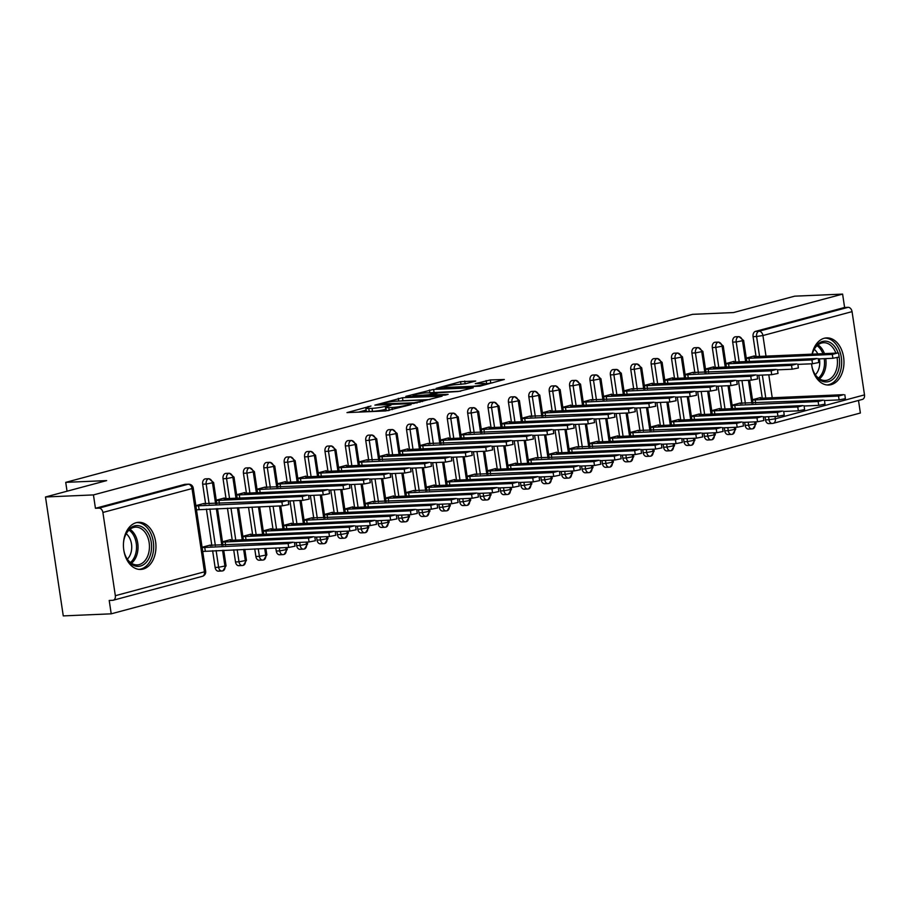 <?xml version="1.0" encoding="UTF-8"?>
<svg xmlns="http://www.w3.org/2000/svg" width="910" height="910" viewBox="0 0 910 910"><rect width="100%" height="100%" fill="white"/><g stroke="black" fill="none" stroke-linecap="round" stroke-linejoin="round"><path stroke-width="1.36" d="M370.984 406.031L346.972 412.617L385.647 410.945L411.058 404.62L405.303 405.485A9.498 1.046 -8.5 0 1 392.017 407.498L388.798 407.635A9.498 1.046 -8.5 0 1 385.806 407.327A9.498 1.046 -8.5 0 1 388.32 406.213L390.97 405.166L385.317 406.349A9.498 1.046 -8.5 0 1 372.031 408.363L368.812 408.499A9.498 1.046 -8.5 0 1 365.82 408.192A9.498 1.046 -8.5 0 1 368.334 407.077L370.984 406.031M812.073 354.149A23.592 16.255 -92.5 0 1 824.232 338.27A23.592 16.255 -92.5 0 1 826.689 337.894A23.592 16.255 -92.5 0 1 843.82 358.972A23.592 16.255 -92.5 0 1 831.171 384.646A23.592 16.255 -92.5 0 1 828.714 385.032A23.592 16.255 -92.5 0 1 811.572 363.784A20.418 14.071 -92.5 0 0 812.414 368.425A20.418 14.071 -92.5 0 0 828.51 381.62A20.418 14.071 -92.5 0 0 839.145 357.107M143.154 569.068A23.592 16.255 -92.5 0 1 140.709 569.444A23.592 16.255 -92.5 0 1 123.578 548.366A23.592 16.255 -92.5 0 1 136.227 522.693A23.592 16.255 -92.5 0 1 138.673 522.317A23.592 16.255 -92.5 0 1 155.815 543.395A23.592 16.255 -92.5 0 1 143.154 569.068M475.725 381.028L460.574 381.677L436.174 388.354L479.945 386.159L504.333 379.481L490.297 379.948L475.259 383.633L482.687 383.451A7.94 0.876 -8.5 0 1 485.189 383.713A7.94 0.876 -8.5 0 1 480.525 385.214A7.94 0.876 -8.5 0 1 471.983 386.318L446.526 387.421A7.94 0.876 -8.5 0 1 444.023 387.159A7.94 0.876 -8.5 0 1 448.675 385.647A7.94 0.876 -8.5 0 1 457.229 384.543L465.624 383.736L475.725 381.028M115.331 595.697L204.466 571.81L192.033 488.568L102.898 512.455L115.331 595.697A4.539 3.253 -105 0 1 113.227 600.225A4.539 3.253 -105 0 1 112.715 600.304L109.211 600.452L111.213 613.829L63.268 615.899L45.5 496.985L93.446 494.915L95.436 508.292L98.94 508.144L188.074 484.245L184.571 484.404L95.436 508.292M45.5 496.985L106.652 480.594L65.725 482.357L692.578 314.337L733.505 312.562L794.669 296.171L842.603 294.101L93.446 494.915M402.493 397.727L374.886 405.132L413.561 403.46L442.112 396.157L402.493 397.727L402.937 400.707L400.423 400.991M405.849 396.35L433.615 389.389L473.223 387.819L458.185 391.505L438.347 392.813L430.851 394.951L448.118 394.349L445.32 395.099L405.917 396.794M65.725 482.357L67.044 491.207M102.898 512.455A4.539 3.253 -105 0 0 98.94 508.144M842.603 294.101L844.605 307.478L848.109 307.33A4.539 3.253 75 0 1 852.056 311.641L864.5 394.883A4.539 3.253 75 0 1 862.396 399.41L773.25 423.298A4.539 3.253 75 0 1 772.749 423.377A4.539 3.128 87.5 0 1 772.271 423.446L768.779 423.605A4.539 3.128 -92.5 0 1 765.515 419.885L769.018 419.738L768.575 416.7M858.505 400.445L860.382 413.015L111.213 613.829M202.088 547.263L210.233 545.079L210.346 545.784M204.124 504.163L204.011 503.457L195.866 505.641M844.605 307.478L755.471 331.376L758.974 331.217L848.109 307.33M759.554 356.413L756.585 336.495L753.082 336.654L756.051 356.561M758.849 375.227L762.273 398.182M765.071 416.848L765.515 419.885M753.082 336.654A4.539 3.128 -92.5 0 1 755.471 331.376M184.571 484.404A4.539 3.128 -92.5 0 1 185.048 484.325L188.552 484.177A4.539 3.128 -92.5 0 0 188.074 484.245A4.539 3.253 -105 0 1 192.033 488.568L193.227 488.033A4.539 4.539 0 0 0 188.552 484.177M739.17 361.873L736.201 341.967L732.698 342.114A4.539 3.128 -92.5 0 1 735.087 336.837A4.539 3.128 -92.5 0 1 735.451 336.791A4.539 3.128 -92.5 0 1 735.826 336.802M748.862 428.997A4.539 3.128 -92.5 0 1 748.384 429.065A4.539 3.128 -92.5 0 1 745.131 425.357L748.634 425.209L748.179 422.16M732.698 342.114L735.667 362.032M738.465 380.698L741.889 403.653M744.676 422.32L745.131 425.357M760.749 398.25L760.646 397.545L752.49 399.729M754.527 356.629L754.424 355.924L746.268 358.108M718.786 367.344L715.817 347.427L712.314 347.575A4.539 3.128 -92.5 0 1 714.703 342.296A4.539 3.128 -92.5 0 1 715.067 342.251A4.539 3.128 -92.5 0 1 715.442 342.274M728.478 434.457A4.539 3.128 -92.5 0 1 728 434.536A4.539 3.128 -92.5 0 1 724.747 430.817L728.25 430.669L727.795 427.632M712.314 347.575L715.283 367.492M718.081 386.159L721.505 409.113M724.292 427.78L724.747 430.817M740.365 403.71L740.262 403.005L732.106 405.189M734.142 362.1L734.04 361.384L725.884 363.579M698.402 372.804L695.422 352.898L691.918 353.046A4.539 3.128 -92.5 0 1 694.319 347.768A4.539 3.128 -92.5 0 1 694.683 347.722A4.539 3.128 -92.5 0 1 695.058 347.734M708.094 439.928A4.539 3.128 -92.5 0 1 707.616 439.996A4.539 3.128 -92.5 0 1 704.363 436.288L707.866 436.129L707.411 433.092M691.918 353.046L694.899 372.952M697.686 391.63L701.121 414.573M703.908 433.251L704.363 436.288M719.981 409.182L719.878 408.476L711.722 410.66M713.759 367.56L713.656 366.855L705.5 369.039M678.018 378.276L675.038 358.358L671.534 358.506A4.539 3.128 -92.5 0 1 673.935 353.228A4.539 3.128 -92.5 0 1 674.299 353.182A4.539 3.128 -92.5 0 1 674.674 353.194M687.698 445.388A4.539 3.128 -92.5 0 1 687.232 445.456A4.539 3.128 -92.5 0 1 683.979 441.748L687.482 441.6L687.027 438.563M671.534 358.506L674.515 378.423M677.302 397.09L680.737 420.045M683.524 438.711L683.979 441.748M699.597 414.641L699.483 413.936L691.338 416.12M693.374 373.02L693.272 372.315L685.116 374.499M657.634 383.736L654.654 363.818L651.151 363.977A4.539 3.128 -92.5 0 1 653.539 358.699A4.539 3.128 -92.5 0 1 653.915 358.642A4.539 3.128 -92.5 0 1 654.279 358.665M667.314 450.848A4.539 3.128 -92.5 0 1 666.848 450.928A4.539 3.128 -92.5 0 1 663.595 447.208L667.098 447.06L666.643 444.023M651.151 363.977L654.131 383.884M656.918 402.55L660.353 425.505M663.14 444.171L663.595 447.208M679.213 420.113L679.099 419.396L670.954 421.592M672.99 378.492L672.877 377.786L664.732 379.971M637.25 389.196L634.27 369.289L630.766 369.437A4.539 3.128 -92.5 0 1 633.155 364.159A4.539 3.128 -92.5 0 1 633.531 364.114A4.539 3.128 -92.5 0 1 633.895 364.125M646.93 456.32A4.539 3.128 -92.5 0 1 646.464 456.388A4.539 3.128 -92.5 0 1 643.211 452.679L646.714 452.52L646.259 449.483M630.766 369.437L633.747 389.355M636.534 408.021L639.969 430.965M642.756 449.642L643.211 452.679M658.817 425.573L658.715 424.868L650.57 427.052M652.606 383.952L652.493 383.247L644.348 385.43M616.855 394.667L613.886 374.749L610.383 374.897A4.539 3.128 -92.5 0 1 612.771 369.619A4.539 3.128 -92.5 0 1 613.147 369.574A4.539 3.128 -92.5 0 1 613.511 369.585M626.546 461.779A4.539 3.128 -92.5 0 1 626.08 461.848A4.539 3.128 -92.5 0 1 622.827 458.139L626.33 457.992L625.875 454.954M610.383 374.897L613.363 394.815M616.15 413.481L619.573 436.436M622.372 455.102L622.827 458.139M638.433 431.033L638.331 430.328L630.175 432.512M632.211 389.412L632.109 388.707L623.964 390.89M596.471 400.127L593.502 380.209L589.998 380.369A4.539 3.128 -92.5 0 1 592.387 375.091A4.539 3.128 -92.5 0 1 592.751 375.034A4.539 3.128 -92.5 0 1 593.127 375.057M606.162 467.239A4.539 3.128 -92.5 0 1 605.685 467.319A4.539 3.128 -92.5 0 1 602.431 463.599L605.935 463.452L605.48 460.414M589.998 380.369L592.967 400.275M595.766 418.953L599.189 441.896M601.988 460.562L602.431 463.599M618.049 436.504L617.947 435.799L609.791 437.983M611.827 394.883L611.725 394.178L603.58 396.362M576.087 405.587L573.118 385.681L569.615 385.829A4.539 3.128 -92.5 0 1 572.003 380.551A4.539 3.128 -92.5 0 1 572.367 380.505A4.539 3.128 -92.5 0 1 572.743 380.516M585.778 472.711A4.539 3.128 -92.5 0 1 585.301 472.779A4.539 3.128 -92.5 0 1 582.047 469.071L585.551 468.923L585.096 465.875M569.615 385.829L572.583 405.746M575.382 424.413L578.805 447.367M581.592 466.034L582.047 469.071M597.665 441.964L597.563 441.259L589.407 443.443M591.443 400.343L591.341 399.638L583.185 401.822M555.703 411.058L552.723 391.141L549.231 391.289A4.539 3.128 -92.5 0 1 551.619 386.011A4.539 3.128 -92.5 0 1 551.983 385.965A4.539 3.128 -92.5 0 1 552.359 385.988M565.394 478.171A4.539 3.128 -92.5 0 1 564.917 478.25A4.539 3.128 -92.5 0 1 561.663 474.531L565.167 474.383L564.712 471.346M549.231 391.289L552.199 411.206M554.986 429.873L558.422 452.827M561.208 471.494L561.663 474.531M577.281 447.424L577.179 446.719L569.023 448.903M571.059 405.814L570.957 405.098L562.801 407.293M535.319 416.518L532.339 396.612L528.835 396.76A4.539 3.128 -92.5 0 1 531.235 391.482A4.539 3.128 -92.5 0 1 531.599 391.436A4.539 3.128 -92.5 0 1 531.975 391.448M544.999 483.642A4.539 3.128 -92.5 0 1 544.533 483.71A4.539 3.128 -92.5 0 1 541.279 480.002L544.783 479.843L544.328 476.806M528.835 396.76L531.815 416.678M534.602 435.344L538.038 458.287M540.824 476.965L541.279 480.002M556.897 452.896L556.784 452.19L548.639 454.374M550.675 411.274L550.573 410.569L542.417 412.753M514.935 421.99L511.955 402.072L508.451 402.22A4.539 3.128 -92.5 0 1 510.851 396.942A4.539 3.128 -92.5 0 1 511.215 396.897A4.539 3.128 -92.5 0 1 511.591 396.908M524.615 489.102A4.539 3.128 -92.5 0 1 524.149 489.171A4.539 3.128 -92.5 0 1 520.895 485.462L524.399 485.314L523.944 482.277M508.451 402.22L511.431 422.138M514.218 440.804L517.654 463.759M520.44 482.425L520.895 485.462M536.513 458.356L536.399 457.65L528.255 459.834M530.291 416.735L530.189 416.029L522.033 418.213M494.551 427.45L491.571 407.532L488.067 407.691A4.539 3.128 -92.5 0 1 490.456 402.413A4.539 3.128 -92.5 0 1 490.831 402.357A4.539 3.128 -92.5 0 1 491.195 402.379M504.231 494.562A4.539 3.128 -92.5 0 1 503.765 494.642A4.539 3.128 -92.5 0 1 500.511 490.922L504.015 490.774L503.56 487.737M488.067 407.691L491.047 427.598M493.834 446.264L497.269 469.219M500.056 487.885L500.511 490.922M516.118 463.827L516.015 463.122L507.871 465.306M509.907 422.206L509.793 421.501L501.649 423.685M474.167 432.91L471.187 413.003L467.683 413.151A4.539 3.128 -92.5 0 1 470.072 407.873A4.539 3.128 -92.5 0 1 470.447 407.828A4.539 3.128 -92.5 0 1 470.811 407.839M483.847 500.034A4.539 3.128 -92.5 0 1 483.381 500.102A4.539 3.128 -92.5 0 1 480.127 496.394L483.631 496.234L483.176 493.197M467.683 413.151L470.663 433.069M473.45 451.735L476.874 474.69M479.672 493.357L480.127 496.394M495.734 469.287L495.632 468.582L487.487 470.766M489.523 427.666L489.409 426.961L481.265 429.145M453.772 438.381L450.803 418.463L447.299 418.611A4.539 3.128 -92.5 0 1 449.688 413.333A4.539 3.128 -92.5 0 1 450.063 413.288A4.539 3.128 -92.5 0 1 450.427 413.311M463.463 505.494A4.539 3.128 -92.5 0 1 462.997 505.562A4.539 3.128 -92.5 0 1 459.743 501.854L463.236 501.706L462.792 498.669M447.299 418.611L450.279 438.529M453.066 457.195L456.49 480.15M459.288 498.816L459.743 501.854M475.35 474.747L475.248 474.042L467.092 476.226M469.128 433.126L469.025 432.421L460.881 434.605M433.387 443.841L430.419 423.923L426.915 424.083A4.539 3.128 -92.5 0 1 429.304 418.805A4.539 3.128 -92.5 0 1 429.668 418.748A4.539 3.128 -92.5 0 1 430.043 418.771M443.079 510.954A4.539 3.128 -92.5 0 1 442.601 511.033A4.539 3.128 -92.5 0 1 439.348 507.325L442.851 507.166L442.397 504.129M426.915 424.083L429.884 443.989M432.682 462.667L436.106 485.61M438.904 504.276L439.348 507.325M454.966 480.218L454.863 479.513L446.708 481.697M448.744 438.597L448.641 437.892L440.486 440.076M413.003 449.312L410.035 429.395L406.531 429.543A4.539 3.128 -92.5 0 1 408.92 424.265A4.539 3.128 -92.5 0 1 409.284 424.219A4.539 3.128 -92.5 0 1 409.659 424.231M422.695 516.425A4.539 3.128 -92.5 0 1 422.217 516.493A4.539 3.128 -92.5 0 1 418.964 512.785L422.467 512.637L422.012 509.6M406.531 429.543L409.5 449.46M412.298 468.127L415.722 491.082M418.509 509.748L418.964 512.785M434.582 485.678L434.479 484.973L426.324 487.157M428.36 444.057L428.257 443.352L420.101 445.536M392.62 454.772L389.639 434.855L386.147 435.014A4.539 3.128 -92.5 0 1 388.536 429.725A4.539 3.128 -92.5 0 1 388.9 429.679A4.539 3.128 -92.5 0 1 389.275 429.702M402.311 521.885A4.539 3.128 -92.5 0 1 401.833 521.965A4.539 3.128 -92.5 0 1 398.58 518.245L402.084 518.097L401.628 515.06M386.147 435.014L389.116 454.92M391.903 473.587L395.338 496.541M398.125 515.208L398.58 518.245M414.198 491.138L414.096 490.433L405.94 492.617M407.976 449.529L407.873 448.823L399.717 451.007M372.236 460.233L369.255 440.326L365.752 440.474A4.539 3.128 -92.5 0 1 368.152 435.196A4.539 3.128 -92.5 0 1 368.516 435.151A4.539 3.128 -92.5 0 1 368.891 435.162M381.916 527.356A4.539 3.128 -92.5 0 1 381.449 527.425A4.539 3.128 -92.5 0 1 378.196 523.716L381.7 523.557L381.245 520.52M365.752 440.474L368.732 460.392M371.519 479.058L374.954 502.001M377.741 520.679L378.196 523.716M393.814 496.61L393.7 495.904L385.556 498.088M387.592 454.989L387.489 454.283L379.334 456.467M351.851 465.704L348.871 445.786L345.368 445.934A4.539 3.128 -92.5 0 1 347.757 440.656A4.539 3.128 -92.5 0 1 348.132 440.611A4.539 3.128 -92.5 0 1 348.507 440.622M361.532 532.816A4.539 3.128 -92.5 0 1 361.065 532.885A4.539 3.128 -92.5 0 1 357.812 529.176L361.315 529.029L360.861 525.991M345.368 445.934L348.348 465.852M351.135 484.518L354.57 507.473M357.357 526.139L357.812 529.176M373.43 502.07L373.316 501.364L365.172 503.548M367.208 460.449L367.094 459.743L358.95 461.927M331.467 471.164L328.487 451.246L324.984 451.405A4.539 3.128 -92.5 0 1 327.373 446.127A4.539 3.128 -92.5 0 1 327.748 446.071A4.539 3.128 -92.5 0 1 328.112 446.093M341.148 538.276A4.539 3.128 -92.5 0 1 340.681 538.356A4.539 3.128 -92.5 0 1 337.428 534.636L340.932 534.488L340.476 531.451M324.984 451.405L327.964 471.312M330.751 489.978L334.186 512.933M336.973 531.599L337.428 534.636M353.034 507.541L352.932 506.836L344.788 509.02M346.824 465.92L346.71 465.215L338.565 467.399M311.084 476.624L308.103 456.718L304.6 456.865A4.539 3.128 -92.5 0 1 306.988 451.587A4.539 3.128 -92.5 0 1 307.364 451.542A4.539 3.128 -92.5 0 1 307.728 451.553M320.764 543.748A4.539 3.128 -92.5 0 1 320.297 543.816A4.539 3.128 -92.5 0 1 317.044 540.108L320.548 539.96L320.092 536.911M304.6 456.865L307.58 476.783M310.367 495.45L313.791 518.404M316.589 537.071L317.044 540.108M332.65 513.001L332.548 512.296L324.392 514.48M326.428 471.38L326.326 470.675L318.182 472.859M290.688 482.095L287.719 462.178L284.216 462.325A4.539 3.128 -92.5 0 1 286.604 457.048A4.539 3.128 -92.5 0 1 286.969 457.002A4.539 3.128 -92.5 0 1 287.344 457.025M300.38 549.208A4.539 3.128 -92.5 0 1 299.913 549.287A4.539 3.128 -92.5 0 1 296.66 545.568L300.152 545.42L299.709 542.383M284.216 462.325L287.185 482.243M289.983 500.909L293.407 523.864M296.205 542.531L296.66 545.568M312.266 518.461L312.164 517.756L304.008 519.94M306.044 476.851L305.942 476.135L297.798 478.33M270.304 487.555L267.335 467.649L263.832 467.797A4.539 3.128 -92.5 0 1 266.22 462.519A4.539 3.128 -92.5 0 1 266.584 462.473A4.539 3.128 -92.5 0 1 266.96 462.485M279.996 554.679A4.539 3.128 -92.5 0 1 279.518 554.747A4.539 3.128 -92.5 0 1 276.265 551.039L279.768 550.88L279.313 547.843M263.832 467.797L266.801 487.703M269.599 506.381L273.023 529.324M275.81 547.991L276.265 551.039M291.882 523.933L291.78 523.227L283.624 525.411M285.66 482.311L285.558 481.606L277.402 483.79M249.92 493.027L246.951 473.109L243.448 473.257A4.539 3.128 -92.5 0 1 245.837 467.979A4.539 3.128 -92.5 0 1 246.2 467.933A4.539 3.128 -92.5 0 1 246.576 467.945M259.612 560.139A4.539 3.128 -92.5 0 1 259.134 560.207A4.539 3.128 -92.5 0 1 255.881 556.499L259.384 556.351L258.247 548.753M243.448 473.257L246.417 493.174M248.532 507.291L252.639 534.796M254.743 548.901L255.881 556.499M271.498 529.392L271.396 528.687L263.24 530.871M265.276 487.771L265.174 487.066L257.018 489.25M229.536 498.487L226.556 478.569L223.052 478.728A4.539 3.128 -92.5 0 1 225.452 473.439A4.539 3.128 -92.5 0 1 225.816 473.393A4.539 3.128 -92.5 0 1 226.192 473.416M239.228 565.599A4.539 3.128 -92.5 0 1 238.75 565.679A4.539 3.128 -92.5 0 1 235.497 561.959L239 561.811L237.18 549.663M223.052 478.728L226.033 498.635M227.466 508.201L232.255 540.256M233.688 549.811L235.497 561.959M251.114 534.864L251.012 534.147L242.856 536.343M244.892 493.243L244.79 492.537L236.634 494.721M209.152 503.947L206.172 484.04L202.668 484.188A4.539 3.128 -92.5 0 1 205.069 478.91A4.539 3.128 -92.5 0 1 205.432 478.865A4.539 3.128 -92.5 0 1 205.808 478.876M218.832 571.071A4.539 3.128 -92.5 0 1 218.366 571.139A4.539 3.128 -92.5 0 1 215.113 567.43L218.616 567.271L216.114 550.573M202.668 484.188L205.649 504.106M206.399 509.099L211.871 545.716M212.621 550.721L215.113 567.43M230.731 540.324L230.617 539.619L222.472 541.803M224.508 498.703L224.406 497.998L216.25 500.182M222.563 550.3L224.952 566.316A4.539 3.253 75 0 1 222.95 570.809A4.539 3.253 75 0 1 222.848 570.843A4.539 3.253 75 0 1 222.336 570.911A4.539 3.128 87.5 0 1 221.869 570.991L218.366 571.139M205.069 478.91L208.561 478.762A4.539 3.253 75 0 1 212.519 483.073L215.59 503.674M216.341 508.679L221.812 545.295M243.63 549.39L245.347 560.856A4.539 3.253 75 0 1 243.334 565.337A4.539 3.253 75 0 1 243.232 565.372A4.539 3.253 75 0 1 242.72 565.451A4.539 3.128 87.5 0 1 242.253 565.519L238.75 565.679M225.452 473.439L228.956 473.291A4.539 3.253 75 0 1 232.903 477.613L235.974 498.202M237.408 507.769L242.196 539.823M264.696 548.48L265.731 555.384A4.539 3.253 75 0 1 263.729 559.877A4.539 3.253 75 0 1 263.616 559.912A4.539 3.253 75 0 1 263.115 559.991A4.539 3.128 87.5 0 1 262.637 560.059L259.134 560.207M245.837 467.979L249.34 467.831A4.539 3.253 75 0 1 253.287 472.142L256.37 492.742M258.474 506.859L262.58 534.363M285.763 547.57L286.115 549.924A4.539 3.253 75 0 1 284.113 554.417A4.539 3.253 75 0 1 284 554.44A4.539 3.253 75 0 1 283.499 554.52A4.539 3.128 87.5 0 1 283.021 554.6L279.518 554.747M266.22 462.519L269.724 462.36A4.539 3.253 75 0 1 273.671 466.682L276.754 487.282M279.541 505.949L282.976 528.903M306.147 542.098L306.499 544.453A4.539 3.253 75 0 1 304.497 548.946A4.539 3.253 75 0 1 304.384 548.98A4.539 3.253 75 0 1 303.883 549.06A4.539 3.128 87.5 0 1 303.405 549.128L299.913 549.287M286.604 457.048L290.108 456.9A4.539 3.253 75 0 1 294.055 461.222L297.138 481.811M299.925 500.477L303.36 523.432M326.531 536.638L326.883 538.993A4.539 3.253 75 0 1 324.881 543.486A4.539 3.253 75 0 1 324.779 543.52A4.539 3.253 75 0 1 324.267 543.588A4.539 3.128 87.5 0 1 323.801 543.668L320.297 543.816M306.988 451.587L310.492 451.44A4.539 3.253 75 0 1 314.439 455.751L317.522 476.351M320.309 495.017L323.744 517.972M346.915 531.178L347.267 533.533A4.539 3.253 75 0 1 345.265 538.015A4.539 3.253 75 0 1 345.163 538.049A4.539 3.253 75 0 1 344.651 538.128A4.539 3.128 87.5 0 1 344.185 538.197L340.681 538.356M327.373 446.127L330.876 445.968A4.539 3.253 75 0 1 334.834 450.291L337.906 470.891M340.693 489.557L344.128 512.501M367.299 525.707L367.651 528.062A4.539 3.253 75 0 1 365.649 532.555A4.539 3.253 75 0 1 365.547 532.589A4.539 3.253 75 0 1 365.035 532.668A4.539 3.128 87.5 0 1 364.569 532.737L361.065 532.885M347.757 440.656L351.26 440.508A4.539 3.253 75 0 1 355.218 444.819L358.29 465.42M361.088 484.086L364.512 507.041M387.683 520.247L388.035 522.602A4.539 3.253 75 0 1 386.033 527.095A4.539 3.253 75 0 1 385.931 527.117A4.539 3.253 75 0 1 385.419 527.197A4.539 3.128 87.5 0 1 384.953 527.277L381.449 527.425M368.152 435.196L371.655 435.048A4.539 3.253 75 0 1 375.602 439.359L378.674 459.959M381.472 478.626L384.896 501.581M408.078 514.776L408.431 517.13A4.539 3.253 75 0 1 406.429 521.623A4.539 3.253 75 0 1 406.315 521.658A4.539 3.253 75 0 1 405.803 521.737A4.539 3.128 87.5 0 1 405.337 521.805L401.833 521.965M388.536 429.725L392.039 429.577A4.539 3.253 75 0 1 395.986 433.899L399.069 454.488M401.856 473.166L405.28 496.109M428.462 509.316L428.815 511.67A4.539 3.253 75 0 1 426.813 516.163A4.539 3.253 75 0 1 426.699 516.197A4.539 3.253 75 0 1 426.198 516.277A4.539 3.128 87.5 0 1 425.721 516.345L422.217 516.493M408.92 424.265L412.423 424.117A4.539 3.253 75 0 1 416.37 428.428L419.453 449.028M422.24 467.695L425.664 490.649M448.846 503.856L449.199 506.21A4.539 3.253 75 0 1 447.197 510.703A4.539 3.253 75 0 1 447.083 510.726A4.539 3.253 75 0 1 446.582 510.806A4.539 3.128 87.5 0 1 446.105 510.885L442.601 511.033M429.304 418.805L432.807 418.646A4.539 3.253 75 0 1 436.754 422.968L439.837 443.568M442.624 462.235L446.059 485.189M469.23 498.384L469.583 500.739A4.539 3.253 75 0 1 467.581 505.232A4.539 3.253 75 0 1 467.478 505.266A4.539 3.253 75 0 1 466.966 505.346A4.539 3.128 87.5 0 1 466.489 505.414L462.997 505.562M449.688 413.333L453.191 413.185A4.539 3.253 75 0 1 457.138 417.508L460.221 438.097M463.008 456.763L466.443 479.718M489.614 492.924L489.967 495.279A4.539 3.253 75 0 1 487.965 499.772A4.539 3.253 75 0 1 487.862 499.806A4.539 3.253 75 0 1 487.35 499.874A4.539 3.128 87.5 0 1 486.884 499.954L483.381 500.102M470.072 407.873L473.575 407.725A4.539 3.253 75 0 1 477.522 412.037L480.605 432.637M483.392 451.303L486.827 474.258M509.998 487.464L510.351 489.819A4.539 3.253 75 0 1 508.349 494.301A4.539 3.253 75 0 1 508.246 494.335A4.539 3.253 75 0 1 507.734 494.414A4.539 3.128 87.5 0 1 507.268 494.483L503.765 494.642M490.456 402.413L493.959 402.254A4.539 3.253 75 0 1 497.918 406.577L500.989 427.177M503.776 445.843L507.211 468.786M530.382 481.993L530.735 484.347A4.539 3.253 75 0 1 528.733 488.841A4.539 3.253 75 0 1 528.63 488.875A4.539 3.253 75 0 1 528.118 488.954A4.539 3.128 87.5 0 1 527.652 489.023L524.149 489.171M510.851 396.942L514.343 396.794A4.539 3.253 75 0 1 518.302 401.105L521.373 421.705M524.171 440.372L527.595 463.326M550.777 476.533L551.119 478.887A4.539 3.253 75 0 1 549.117 483.381A4.539 3.253 75 0 1 549.014 483.403A4.539 3.253 75 0 1 548.502 483.483A4.539 3.128 87.5 0 1 548.036 483.563L544.533 483.71M531.235 391.482L534.739 391.334A4.539 3.253 75 0 1 538.686 395.645L541.757 416.245M544.555 434.912L547.979 457.866M571.161 471.061L571.514 473.416A4.539 3.253 75 0 1 569.512 477.909A4.539 3.253 75 0 1 569.398 477.943A4.539 3.253 75 0 1 568.898 478.023A4.539 3.128 87.5 0 1 568.42 478.091L564.917 478.25M551.619 386.011L555.123 385.863A4.539 3.253 75 0 1 559.07 390.185L562.152 410.774M564.939 429.452L568.363 452.395M591.545 465.601L591.898 467.956A4.539 3.253 75 0 1 589.896 472.449A4.539 3.253 75 0 1 589.782 472.483A4.539 3.253 75 0 1 589.282 472.563A4.539 3.128 87.5 0 1 588.804 472.631L585.301 472.779M572.003 380.551L575.507 380.403A4.539 3.253 75 0 1 579.454 384.714L582.536 405.314M585.323 423.98L588.759 446.935M611.929 460.141L612.282 462.496A4.539 3.253 75 0 1 610.28 466.989A4.539 3.253 75 0 1 610.166 467.012A4.539 3.253 75 0 1 609.666 467.092A4.539 3.128 87.5 0 1 609.188 467.171L605.685 467.319M592.387 375.091L595.891 374.931A4.539 3.253 75 0 1 599.838 379.254L602.92 399.854M605.707 418.52L609.143 441.475M632.313 454.67L632.666 457.025A4.539 3.253 75 0 1 630.664 461.518A4.539 3.253 75 0 1 630.562 461.552A4.539 3.253 75 0 1 630.05 461.632A4.539 3.128 87.5 0 1 629.583 461.7L626.08 461.848M612.771 369.619L616.275 369.471A4.539 3.253 75 0 1 620.222 373.794L623.304 394.383M626.091 413.049L629.527 436.004M652.697 449.21L653.05 451.565A4.539 3.253 75 0 1 651.048 456.058A4.539 3.253 75 0 1 650.946 456.092A4.539 3.253 75 0 1 650.434 456.16A4.539 3.128 87.5 0 1 649.967 456.24L646.464 456.388M633.155 364.159L636.659 364.011A4.539 3.253 75 0 1 640.606 368.322L643.688 388.923M646.475 407.589L649.911 430.544M673.082 443.75L673.434 446.105A4.539 3.253 75 0 1 671.432 450.587A4.539 3.253 75 0 1 671.33 450.621A4.539 3.253 75 0 1 670.818 450.7A4.539 3.128 87.5 0 1 670.351 450.768L666.848 450.928M653.539 358.699L657.043 358.54A4.539 3.253 75 0 1 661.001 362.863L664.072 383.451M666.871 402.129L670.295 425.072M693.465 438.279L693.818 440.633A4.539 3.253 75 0 1 691.816 445.126A4.539 3.253 75 0 1 691.714 445.161A4.539 3.253 75 0 1 691.202 445.24A4.539 3.128 87.5 0 1 690.736 445.308L687.232 445.456M673.935 353.228L677.427 353.08A4.539 3.253 75 0 1 681.385 357.391L684.457 377.991M687.255 396.658L690.679 419.612M713.861 432.819L714.213 435.173A4.539 3.253 75 0 1 712.2 439.666A4.539 3.253 75 0 1 712.098 439.689A4.539 3.253 75 0 1 711.586 439.769A4.539 3.128 87.5 0 1 711.119 439.849L707.616 439.996M694.319 347.768L697.822 347.609A4.539 3.253 75 0 1 701.769 351.931L704.84 372.531M707.639 391.198L711.063 414.152M734.245 427.347L734.597 429.702A4.539 3.253 75 0 1 732.595 434.195A4.539 3.253 75 0 1 732.482 434.229A4.539 3.253 75 0 1 731.981 434.309A4.539 3.128 87.5 0 1 731.504 434.377L728 434.536M714.703 342.296L718.206 342.149A4.539 3.253 75 0 1 722.153 346.471L725.236 367.06M728.023 385.738L731.447 408.681M754.629 421.887L754.981 424.242A4.539 3.253 75 0 1 752.98 428.735A4.539 3.253 75 0 1 752.866 428.769A4.539 3.253 75 0 1 752.365 428.837A4.539 3.128 87.5 0 1 751.887 428.917L748.384 429.065M735.087 336.837L738.59 336.689A4.539 3.253 75 0 1 742.537 341L745.62 361.6M748.407 380.266L751.842 403.221M365.82 408.192L366.264 411.161A9.498 1.046 -8.5 0 0 369.255 411.468L368.812 408.499M386.09 409.227L385.76 409.318A9.498 1.046 -8.5 0 1 372.474 411.331L369.255 411.468M385.806 407.327L386.25 410.296A9.498 1.046 -8.5 0 0 388.297 410.637M366.104 410.091L358.574 412.116M430.021 399.536L402.937 400.707M379.948 403.972L413.993 402.811L419.806 401.594A9.498 1.046 -8.5 0 0 422.32 400.491A9.498 1.046 -8.5 0 0 419.328 400.173L396.123 401.173A9.498 1.046 -8.5 0 0 382.848 403.187L379.948 403.972M460.699 391.209L431.533 392.654M426.221 392.881A7.94 0.876 -8.5 0 0 417.679 393.985A7.94 0.876 -8.5 0 0 413.015 395.486A7.94 0.876 -8.5 0 0 415.517 395.748L428.633 394.735L436.129 392.597L426.221 392.881M492.253 382.86L485.223 383.918M294.408 542.337L294.988 546.193L288.697 547.445L288.117 543.577L293.213 542.212L209.618 545.249M202.134 547.57L288.117 543.577M202.702 551.437L288.697 547.445M205.296 551.039L204.716 547.172M288.186 500.716L288.766 504.584L282.475 505.823L281.895 501.956L287.003 500.591L203.408 503.628M282.475 505.823L196.48 509.816M281.895 501.956L195.912 505.949M198.494 505.562L199.074 509.418M314.792 536.866L315.372 540.733L309.082 541.973L308.501 538.106L313.597 536.741L230.196 540.347L230.014 539.778M222.518 542.098L308.501 538.106M294.453 542.61L309.082 541.973M225.612 545.124L225.1 541.712M335.176 531.406L335.756 535.273L329.465 536.513L328.897 532.646L333.993 531.281L250.58 534.887L250.398 534.318M242.902 536.638L328.897 532.646M314.837 537.139L329.465 536.513M245.996 539.664L245.484 536.252M355.56 525.946L356.14 529.802L349.849 531.042L349.281 527.186L354.377 525.821L270.964 529.415L270.782 528.846M263.286 531.178L349.281 527.186M335.221 531.679L349.849 531.042M266.38 534.204L265.868 530.78M375.955 520.475L376.524 524.342L370.245 525.582L369.665 521.714L374.761 520.349L291.359 523.955L291.166 523.386M283.67 525.707L369.665 521.714M355.605 526.219L370.245 525.582M286.764 528.733L286.263 525.32M308.57 495.245L309.15 499.112L302.859 500.352L302.291 496.496L307.387 495.131L223.974 498.725L223.792 498.157M302.859 500.352L288.231 500.989M302.291 496.496L216.296 500.489M218.878 500.09L219.39 503.503M328.954 489.785L329.534 493.652L323.255 494.892L322.675 491.025L327.771 489.66L244.358 493.265L244.176 492.697M323.255 494.892L308.615 495.529M322.675 491.025L236.68 495.017M239.262 494.63L239.774 498.043M349.349 484.325L349.918 488.181L343.639 489.432L343.059 485.565L348.155 484.2L264.56 487.237M343.639 489.432L328.999 490.058M343.059 485.565L257.064 489.557M259.657 489.159L260.158 492.583M369.733 478.853L370.302 482.721L364.023 483.961L363.443 480.093L368.539 478.728L285.137 482.334L284.944 481.765M364.023 483.961L349.383 484.598M363.443 480.093L277.448 484.086M280.041 483.699L280.553 487.112M123.419 545.5A20.418 14.071 -92.5 0 1 123.862 540.267A20.418 14.071 -92.5 0 1 134.498 525.912A20.418 14.071 -92.5 0 1 151.265 542.292A20.418 14.071 -92.5 0 1 140.504 566.043A20.418 14.071 -92.5 0 1 124.408 552.848A20.418 14.071 -92.5 0 1 123.51 547.661M124.34 552.609A18.905 13.024 87.5 0 0 137.228 564.905A18.905 13.024 87.5 0 0 139.184 564.61A18.905 13.024 87.5 0 0 149.32 544.032A18.905 13.024 87.5 0 0 135.59 527.14A18.905 13.024 87.5 0 0 133.633 527.447A18.905 13.024 87.5 0 0 123.817 540.506M138.843 569.376A23.433 16.152 87.5 0 0 140.948 569.012A23.433 16.152 87.5 0 0 153.54 543.736A23.433 16.152 87.5 0 0 136.819 522.556M126.228 533.738A14.878 10.26 -92.5 0 1 127.332 559.149M812.232 354.138A20.418 14.071 -92.5 0 1 822.515 341.489A20.418 14.071 -92.5 0 1 838.11 353.046M835.869 353.114A18.905 13.024 87.5 0 0 823.607 342.717A18.905 13.024 87.5 0 0 821.639 343.024A18.905 13.024 87.5 0 0 812.277 354.138M812.357 368.186A18.905 13.024 87.5 0 0 825.233 380.482A18.905 13.024 87.5 0 0 827.19 380.187A18.905 13.024 87.5 0 0 837.086 357.732M826.849 384.953A23.433 16.152 87.5 0 0 828.953 384.6A23.433 16.152 87.5 0 0 841.545 359.313A23.433 16.152 87.5 0 0 824.824 338.133M814.245 349.315A14.878 10.26 -92.5 0 1 817.771 353.899M819.387 358.87A14.878 10.26 -92.5 0 1 815.337 374.727M396.339 515.014L396.908 518.882L390.629 520.122L390.049 516.254L395.145 514.889L311.55 517.926M304.054 520.247L390.049 516.254M375.989 520.747L390.629 520.122M307.159 523.273L306.647 519.849M390.117 473.393L390.697 477.261L384.407 478.501L383.827 474.633L388.923 473.268L305.521 476.874L305.328 476.305M384.407 478.501L369.767 479.126M383.827 474.633L297.843 478.626M300.425 478.239L300.937 481.652M416.723 509.543L417.303 513.411L411.013 514.65L410.433 510.794L415.529 509.418L332.127 513.024L331.934 512.455M324.438 514.787L410.433 510.794M396.373 515.288L411.013 514.65M327.543 517.801L327.031 514.389M437.107 504.083L437.687 507.951L431.397 509.19L430.817 505.323L435.913 503.958L352.511 507.564L352.318 506.995M344.833 509.316L430.817 505.323M416.757 509.816L431.397 509.19M347.927 512.341L347.415 508.929M457.491 498.623L458.071 502.479L451.781 503.73L451.201 499.863L456.297 498.498L372.713 501.535M365.217 503.856L451.201 499.863M437.141 504.356L451.781 503.73M368.311 506.881L367.799 503.457M410.501 467.933L411.081 471.789L404.791 473.029L404.211 469.173L409.307 467.808L325.905 471.403L325.712 470.834M404.791 473.029L390.151 473.666M404.211 469.173L318.227 473.166M320.809 472.768L321.321 476.192M430.885 462.462L431.465 466.329L425.175 467.569L424.595 463.702L429.691 462.337L346.289 465.943L346.107 465.374M425.175 467.569L410.546 468.206M424.595 463.702L338.611 467.695M341.193 467.308L341.705 470.72M451.269 457.002L451.849 460.87L445.559 462.109L444.99 458.242L450.086 456.877L366.491 459.914M445.559 462.109L430.93 462.735M444.99 458.242L358.995 462.235M361.577 461.836L362.089 465.26M477.875 493.152L478.455 497.019L472.165 498.259L471.585 494.392L476.692 493.027L393.279 496.632L393.097 496.064M385.601 498.384L471.585 494.392M457.537 498.896L472.165 498.259M388.695 501.41L388.183 497.998M471.653 451.531L472.233 455.398L465.943 456.638L465.374 452.782L470.47 451.405L387.057 455.011L386.875 454.443M465.943 456.638L451.314 457.275M465.374 452.782L379.379 456.774M381.961 456.376L382.473 459.789M498.259 487.692L498.839 491.559L492.549 492.799L491.98 488.932L497.076 487.567L413.481 490.604M405.985 492.924L491.98 488.932M477.921 493.425L492.549 492.799M409.079 495.95L408.567 492.537M492.037 446.071L492.617 449.938L486.338 451.178L485.758 447.31L490.854 445.945L407.452 449.551L407.259 448.983M486.338 451.178L471.698 451.804M485.758 447.31L399.763 451.303M402.345 450.916L402.857 454.329M518.643 482.22L519.223 486.088L512.944 487.328L512.364 483.472L517.46 482.107L434.047 485.701L433.865 485.132M426.369 487.464L512.364 483.472M498.305 487.965L512.944 487.328M429.463 490.49L428.951 487.066M512.432 440.611L513.001 444.467L506.722 445.718L506.142 441.85L511.238 440.486L427.643 443.523M506.722 445.718L492.082 446.344M506.142 441.85L420.147 445.843M422.74 445.445L423.241 448.869M539.038 476.76L539.607 480.628L533.328 481.868L532.748 478L537.844 476.635L454.443 480.241L454.249 479.672M446.753 481.993L532.748 478M518.689 482.505L533.328 481.868M449.847 485.019L449.347 481.606M532.816 435.139L533.396 439.007L527.106 440.247L526.526 436.379L531.622 435.014L448.221 438.62L448.027 438.051M527.106 440.247L512.466 440.884M526.526 436.379L440.531 440.372M443.125 439.985L443.636 443.397M559.423 471.3L559.991 475.156L553.712 476.408L553.132 472.54L558.228 471.175L474.633 474.212M467.137 476.533L553.132 472.54M539.073 477.033L553.712 476.408M470.242 479.559L469.731 476.135M553.2 429.679L553.78 433.547L547.49 434.787L546.91 430.919L552.006 429.554L468.411 432.591M547.49 434.787L532.851 435.412M546.91 430.919L460.926 434.912M463.509 434.525L464.02 437.938M579.807 465.829L580.387 469.697L574.096 470.936L573.516 467.08L578.612 465.704L495.211 469.31L495.017 468.741M487.533 471.073L573.516 467.08M559.457 471.573L574.096 470.936M490.626 474.087L490.115 470.675M573.584 424.208L574.164 428.075L567.874 429.315L567.294 425.459L572.39 424.094L488.988 427.689L488.795 427.12M567.874 429.315L553.235 429.952M567.294 425.459L481.31 429.452M483.892 429.054L484.404 432.477M600.19 460.369L600.771 464.236L594.48 465.476L593.9 461.609L598.996 460.244L515.595 463.85L515.401 463.281M507.916 465.601L593.9 461.609M579.841 466.102L594.48 465.476M511.01 468.627L510.499 465.215M593.968 418.748L594.548 422.615L588.258 423.855L587.678 419.988L592.774 418.623L509.373 422.229L509.19 421.66M588.258 423.855L573.63 424.492M587.678 419.988L501.694 423.98M504.276 423.594L504.788 427.006M620.574 454.909L621.155 458.765L614.864 460.016L614.284 456.149L619.38 454.784L535.797 457.821M528.3 460.141L614.284 456.149M600.236 460.642L614.864 460.016M531.394 463.167L530.883 459.743M614.352 413.288L614.933 417.144L608.642 418.395L608.073 414.528L613.169 413.163L529.574 416.2M608.642 418.395L594.014 419.021M608.073 414.528L522.078 418.52M524.66 418.122L525.172 421.546M640.958 449.438L641.539 453.305L635.248 454.545L634.679 450.677L639.776 449.312L556.363 452.918L556.181 452.35M548.684 454.67L634.679 450.677M620.62 455.182L635.248 454.545M551.779 457.696L551.267 454.283M634.736 407.816L635.316 411.684L629.026 412.924L628.457 409.068L633.553 407.691L550.14 411.297L549.958 410.728M629.026 412.924L614.398 413.561M628.457 409.068L542.462 413.06M545.044 412.662L545.556 416.075M661.342 443.978L661.923 447.845L655.632 449.085L655.063 445.217L660.159 443.852L576.565 446.89M569.068 449.21L655.063 445.217M641.004 449.711L655.632 449.085M572.163 452.236L571.651 448.823M655.132 402.357L655.701 406.224L649.421 407.464L648.841 403.596L653.937 402.231L570.536 405.837L570.342 405.268M649.421 407.464L634.782 408.089M648.841 403.596L562.846 407.589M565.44 407.202L565.94 410.615M681.726 438.506L682.307 442.374L676.028 443.614L675.447 439.757L680.543 438.392L597.142 441.987L596.949 441.418M589.452 443.75L675.447 439.757M661.388 444.251L676.028 443.614M592.546 446.764L592.035 443.352M675.516 396.897L676.084 400.753L669.806 402.004L669.225 398.136L674.321 396.771L590.726 399.808M669.806 402.004L655.166 402.629M669.225 398.136L583.23 402.129M585.824 401.731L586.336 405.155M702.122 433.046L702.691 436.914L696.412 438.154L695.832 434.286L700.928 432.921L617.526 436.527L617.333 435.958M609.837 438.279L695.832 434.286M681.772 438.791L696.412 438.154M612.931 441.304L612.43 437.892M695.9 391.425L696.48 395.293L690.189 396.533L689.609 392.665L694.705 391.3L611.304 394.906L611.111 394.337M690.189 396.533L675.55 397.17M689.609 392.665L603.614 396.658M606.208 396.271L606.72 399.683M722.506 427.586L723.075 431.442L716.796 432.694L716.215 428.826L721.312 427.461L637.717 430.498M630.22 432.819L716.215 428.826M702.156 433.319L716.796 432.694M633.326 435.845L632.814 432.421M716.284 385.965L716.864 389.833L710.573 391.072L709.993 387.205L715.089 385.84L631.494 388.877M710.573 391.072L695.934 391.698M709.993 387.205L624.01 391.198M626.592 390.811L627.104 394.223M742.89 422.115L743.47 425.982L737.18 427.222L736.599 423.355L741.695 421.99L658.294 425.596L658.101 425.027M650.616 427.347L736.599 423.355M722.54 427.859L737.18 427.222M653.71 430.373L653.198 426.961M736.668 380.494L737.248 384.361L730.957 385.601L730.377 381.745L735.473 380.38L652.072 383.974L651.89 383.406M730.957 385.601L716.318 386.238M730.377 381.745L644.394 385.738M646.976 385.339L647.488 388.752M763.274 416.655L763.854 420.522L757.564 421.762L756.983 417.895L762.08 416.53L678.678 420.136L678.485 419.567M671 421.887L756.983 417.895M742.924 422.388L757.564 421.762M674.094 424.913L673.582 421.501M757.052 375.034L757.632 378.901L751.341 380.141L750.761 376.274L755.869 374.909L672.456 378.514L672.274 377.946M751.341 380.141L736.713 380.778M750.761 376.274L664.778 380.266M667.36 379.879L667.872 383.292M783.658 411.195L784.238 415.051L777.948 416.291L777.367 412.435L782.463 411.07L699.062 414.664L698.88 414.096M691.384 416.427L777.367 412.435M763.319 416.928L777.948 416.291M694.478 419.453L693.966 416.029M777.436 369.574L778.016 373.43L771.726 374.681L771.157 370.814L776.253 369.449L692.658 372.486M771.726 374.681L757.097 375.307M771.157 370.814L685.162 374.806M687.744 374.408L688.256 377.832M804.042 405.724L804.622 409.591L798.332 410.831L797.763 406.963L802.859 405.598L719.446 409.204L719.264 408.635M711.768 410.956L797.763 406.963M783.703 411.468L798.332 410.831M714.862 413.982L714.35 410.569M797.82 364.102L798.4 367.97L792.121 369.21L791.541 365.342L796.637 363.977L713.224 367.583L713.042 367.014M792.121 369.21L777.481 369.847M791.541 365.342L705.546 369.335M708.128 368.948L708.64 372.361M824.426 400.263L825.006 404.131L818.716 405.371L818.147 401.503L823.243 400.138L739.648 403.175M732.152 405.496L818.147 401.503M804.087 405.997L818.716 405.371M735.246 408.522L734.734 405.098M818.215 358.642L818.784 362.51L812.505 363.75L811.925 359.882L817.021 358.517L733.619 362.123L733.426 361.554M812.505 363.75L797.865 364.375M811.925 359.882L725.93 363.875M728.523 363.488L729.024 366.901M844.821 394.792L845.39 398.66L839.111 399.899L838.531 396.043L843.627 394.667L760.225 398.273L760.032 397.704M752.536 400.036L838.531 396.043M824.471 400.536L839.111 399.899M755.63 403.05L755.129 399.638M838.599 353.182L839.168 357.038L832.889 358.278L832.309 354.422L837.405 353.057L754.003 356.652L753.81 356.083M832.889 358.278L818.249 358.915M832.309 354.422L746.314 358.415M748.907 358.017L749.419 361.441M368.175 407.123L368.084 406.474M408.146 405.394L408.044 404.745M388.161 406.258L388.07 405.61M201.849 576.405A4.539 3.253 -105 0 0 202.361 576.326A4.539 3.253 -105 0 0 204.466 571.81L205.671 571.275L193.227 488.033M852.056 311.641L762.921 335.54L766.004 356.14M768.791 374.806L772.226 397.75M775.013 416.427L775.365 418.782L864.5 394.883M758.974 331.217A4.539 3.253 75 0 1 762.921 335.54L756.585 336.495A4.539 3.128 -92.5 0 1 758.974 331.217M775.365 418.782A4.539 3.253 75 0 1 773.25 423.298A4.539 4.539 0 0 1 772.271 423.446A4.539 3.128 87.5 0 1 769.018 419.738L775.365 418.782M215.374 545.568L209.903 508.952M223.735 550.243L226.055 565.815L218.616 567.271A4.539 3.128 87.5 0 0 221.869 570.991A4.539 4.539 0 0 0 222.848 570.843M213.623 482.573L208.936 478.705A4.539 3.128 -92.5 0 0 208.561 478.762A4.539 3.128 -92.5 0 0 206.172 484.04L213.623 482.573L216.762 503.617M235.758 540.108L230.969 508.042M256.142 534.636L252.036 507.132M276.526 529.176L273.102 506.222M296.91 523.716L293.486 500.762M317.294 518.245L313.87 495.302M337.678 512.785L334.254 489.83M358.074 507.325L354.638 484.37M378.458 501.854L375.022 478.899M398.842 496.394L395.406 473.439M419.226 490.922L415.79 467.979M439.61 485.462L436.186 462.507M459.994 480.002L456.57 457.048M480.378 474.531L476.954 451.587M500.773 469.071L497.338 446.116M521.157 463.599L517.722 440.656M541.541 458.139L538.106 435.185M561.925 452.679L558.49 429.725M582.309 447.208L578.885 424.265M602.693 441.748L599.269 418.793M623.077 436.288L619.653 413.333M643.461 430.817L640.037 407.862M663.856 425.357L660.421 402.402M684.24 419.885L680.805 396.942M704.624 414.425L701.189 391.471M725.008 408.965L721.573 386.011M745.392 403.494L741.968 380.551M765.776 398.034L762.353 375.079M244.801 549.333L246.439 560.344L239 561.811A4.539 3.128 87.5 0 0 242.253 565.519A4.539 4.539 0 0 0 243.232 565.372M234.006 477.113L229.32 473.245A4.539 3.128 -92.5 0 0 228.956 473.291A4.539 3.128 -92.5 0 0 226.556 478.569L234.006 477.113L237.146 498.157M265.868 548.423L266.835 554.884L259.384 556.351A4.539 3.128 87.5 0 0 262.637 560.059A4.539 4.539 0 0 0 263.616 559.912M254.39 471.642L249.704 467.786A4.539 3.128 -92.5 0 0 249.34 467.831A4.539 3.128 -92.5 0 0 246.951 473.109L254.39 471.642L257.53 492.697M286.934 547.513L287.219 549.424L279.768 550.88A4.539 3.128 87.5 0 0 283.021 554.6A4.539 4.539 0 0 0 284 554.44M274.774 466.182L270.088 462.314A4.539 3.128 -92.5 0 0 269.724 462.36A4.539 3.128 -92.5 0 0 267.335 467.649L274.774 466.182L277.925 487.225M307.318 542.053L307.603 543.952L300.152 545.42A4.539 3.128 87.5 0 0 303.405 549.128A4.539 4.539 0 0 0 304.384 548.98M295.159 460.722L290.472 456.854A4.539 3.128 -92.5 0 0 290.108 456.9A4.539 3.128 -92.5 0 0 287.719 462.178L295.159 460.722L298.309 481.765M327.702 536.593L327.987 538.492L320.548 539.96A4.539 3.128 87.5 0 0 323.801 543.668A4.539 4.539 0 0 0 324.779 543.52M315.542 455.25L310.867 451.383A4.539 3.128 -92.5 0 0 310.492 451.44A4.539 3.128 -92.5 0 0 308.103 456.718L315.542 455.25L318.693 476.305M348.086 531.121L348.371 533.033L340.932 534.488A4.539 3.128 87.5 0 0 344.185 538.197A4.539 4.539 0 0 0 345.163 538.049M335.926 449.79L331.251 445.923A4.539 3.128 -92.5 0 0 330.876 445.968A4.539 3.128 -92.5 0 0 328.487 451.246L335.926 449.79L339.077 470.834M368.47 525.661L368.755 527.561L361.315 529.029A4.539 3.128 87.5 0 0 364.569 532.737A4.539 4.539 0 0 0 365.547 532.589M356.322 444.319L351.635 440.463A4.539 3.128 -92.5 0 0 351.26 440.508A4.539 3.128 -92.5 0 0 348.871 445.786L356.322 444.319L359.461 465.374M388.854 520.19L389.139 522.101L381.7 523.557A4.539 3.128 87.5 0 0 384.953 527.277A4.539 4.539 0 0 0 385.931 527.117M376.706 438.859L372.019 434.991A4.539 3.128 -92.5 0 0 371.655 435.048A4.539 3.128 -92.5 0 0 369.255 440.326L376.706 438.859L379.845 459.903M409.238 514.73L409.523 516.63L402.084 518.097A4.539 3.128 87.5 0 0 405.337 521.805A4.539 4.539 0 0 0 406.315 521.658M397.09 433.399L392.403 429.531A4.539 3.128 -92.5 0 0 392.039 429.577A4.539 3.128 -92.5 0 0 389.639 434.855L397.09 433.399L400.229 454.443M429.634 509.27L429.918 511.17L422.467 512.637A4.539 3.128 87.5 0 0 425.721 516.345A4.539 4.539 0 0 0 426.699 516.197M417.474 427.927L412.787 424.071A4.539 3.128 -92.5 0 0 412.423 424.117A4.539 3.128 -92.5 0 0 410.035 429.395L417.474 427.927L420.625 448.983M450.018 503.799L450.302 505.71L442.851 507.166A4.539 3.128 87.5 0 0 446.105 510.885A4.539 4.539 0 0 0 447.083 510.726M437.858 422.467L433.171 418.6A4.539 3.128 -92.5 0 0 432.807 418.646A4.539 3.128 -92.5 0 0 430.419 423.923L437.858 422.467L441.009 443.511M470.402 498.339L470.686 500.238L463.236 501.706A4.539 3.128 87.5 0 0 466.489 505.414A4.539 4.539 0 0 0 467.478 505.266M458.242 416.996L453.555 413.14A4.539 3.128 -92.5 0 0 453.191 413.185A4.539 3.128 -92.5 0 0 450.803 418.463L458.242 416.996L461.393 438.051M490.786 492.879L491.07 494.778L483.631 496.234A4.539 3.128 87.5 0 0 486.884 499.954A4.539 4.539 0 0 0 487.862 499.806M478.626 411.536L473.951 407.669A4.539 3.128 -92.5 0 0 473.575 407.725A4.539 3.128 -92.5 0 0 471.187 413.003L478.626 411.536L481.777 432.58M511.17 487.407L511.454 489.307L504.015 490.774A4.539 3.128 87.5 0 0 507.268 494.483A4.539 4.539 0 0 0 508.246 494.335M499.021 406.076L494.335 402.209A4.539 3.128 -92.5 0 0 493.959 402.254A4.539 3.128 -92.5 0 0 491.571 407.532L499.021 406.076L502.161 427.12M531.554 481.947L531.838 483.847L524.399 485.314A4.539 3.128 87.5 0 0 527.652 489.023A4.539 4.539 0 0 0 528.63 488.875M519.405 400.605L514.719 396.749A4.539 3.128 -92.5 0 0 514.343 396.794A4.539 3.128 -92.5 0 0 511.955 402.072L519.405 400.605L522.545 421.66M551.938 476.476L552.222 478.387L544.783 479.843A4.539 3.128 87.5 0 0 548.036 483.563A4.539 4.539 0 0 0 549.014 483.403M539.789 395.145L535.103 391.277A4.539 3.128 -92.5 0 0 534.739 391.334A4.539 3.128 -92.5 0 0 532.339 396.612L539.789 395.145L542.929 416.188M572.333 471.016L572.617 472.916L565.167 474.383A4.539 3.128 87.5 0 0 568.42 478.091A4.539 4.539 0 0 0 569.398 477.943M560.173 389.685L555.487 385.817A4.539 3.128 -92.5 0 0 555.123 385.863A4.539 3.128 -92.5 0 0 552.723 391.141L560.173 389.685L563.313 410.728M592.717 465.556L593.002 467.456L585.551 468.923A4.539 3.128 87.5 0 0 588.804 472.631A4.539 4.539 0 0 0 589.782 472.483M580.557 384.213L575.871 380.357A4.539 3.128 -92.5 0 0 575.507 380.403A4.539 3.128 -92.5 0 0 573.118 385.681L580.557 384.213L583.708 405.268M613.101 460.085L613.385 461.996L605.935 463.452A4.539 3.128 87.5 0 0 609.188 467.171A4.539 4.539 0 0 0 610.166 467.012M600.941 378.753L596.255 374.886A4.539 3.128 -92.5 0 0 595.891 374.931A4.539 3.128 -92.5 0 0 593.502 380.209L600.941 378.753L604.092 399.797M633.485 454.625L633.769 456.524L626.33 457.992A4.539 3.128 87.5 0 0 629.583 461.7A4.539 4.539 0 0 0 630.562 461.552M621.325 373.282L616.639 369.426A4.539 3.128 -92.5 0 0 616.275 369.471A4.539 3.128 -92.5 0 0 613.886 374.749L621.325 373.282L624.476 394.337M653.869 449.153L654.154 451.064L646.714 452.52A4.539 3.128 87.5 0 0 649.967 456.24A4.539 4.539 0 0 0 650.946 456.092M641.709 367.822L637.034 363.954A4.539 3.128 -92.5 0 0 636.659 364.011A4.539 3.128 -92.5 0 0 634.27 369.289L641.709 367.822L644.86 388.866M674.253 443.693L674.538 445.593L667.098 447.06A4.539 3.128 87.5 0 0 670.351 450.768A4.539 4.539 0 0 0 671.33 450.621M662.105 362.362L657.418 358.495A4.539 3.128 -92.5 0 0 657.043 358.54A4.539 3.128 -92.5 0 0 654.654 363.818L662.105 362.362L665.244 383.406M694.637 438.233L694.921 440.133L687.482 441.6A4.539 3.128 87.5 0 0 690.736 445.308A4.539 4.539 0 0 0 691.714 445.161M682.489 356.891L677.802 353.034A4.539 3.128 -92.5 0 0 677.427 353.08A4.539 3.128 -92.5 0 0 675.038 358.358L682.489 356.891L685.628 377.946M715.021 432.762L715.306 434.673L707.866 436.129A4.539 3.128 87.5 0 0 711.119 439.849A4.539 4.539 0 0 0 712.098 439.689M702.873 351.431L698.186 347.563A4.539 3.128 -92.5 0 0 697.822 347.609A4.539 3.128 -92.5 0 0 695.422 352.898L702.873 351.431L706.012 372.474M735.416 427.302L735.701 429.201L728.25 430.669A4.539 3.128 87.5 0 0 731.504 434.377A4.539 4.539 0 0 0 732.482 434.229M723.257 345.971L718.57 342.103A4.539 3.128 -92.5 0 0 718.206 342.149A4.539 3.128 -92.5 0 0 715.817 347.427L723.257 345.971L726.396 367.014M755.801 421.842L756.085 423.741L748.634 425.209A4.539 3.128 87.5 0 0 751.887 428.917A4.539 4.539 0 0 0 752.866 428.769M743.641 340.499L738.954 336.632A4.539 3.128 -92.5 0 0 738.59 336.689A4.539 3.128 -92.5 0 0 736.201 341.967L743.641 340.499L746.791 361.554M372.474 411.331L372.031 408.363M385.76 409.318L385.317 406.349M389.218 410.455L388.798 407.635M392.335 409.637L392.017 407.498M405.394 406.133L405.303 405.485M398.751 401.06L398.341 398.364M380.141 404.904L380.05 404.279M414.096 403.426L413.993 402.811M416.996 403.005L416.905 402.379M419.897 402.243L419.806 401.594M429.861 392.722L429.463 390.015M434.059 392.369L433.615 389.389M431.886 395.679L431.795 395.054M415.608 396.373L415.517 395.748M424.583 395.986L424.481 395.361M428.792 395.804L428.633 394.735M435.435 393.586L435.333 392.938M446.617 388.047L446.526 387.421M472.074 386.943L471.983 386.318M486.588 383.554L486.145 380.573M490.74 382.917L490.297 379.948M460.983 384.384L460.574 381.677M465.147 383.849L464.726 381.051M129.971 529.301A18.905 13.024 -92.5 0 1 138.013 545.954A18.905 13.024 -92.5 0 1 131.438 563.245M130.426 562.516A18.28 12.604 87.5 0 0 136.511 546.023A18.28 12.604 87.5 0 0 129.027 530.109M817.988 344.879A18.905 13.024 -92.5 0 1 824.46 353.615M825.745 358.597A18.905 13.024 -92.5 0 1 819.444 378.822M818.431 378.094A18.28 12.604 87.5 0 0 824.221 358.654M822.913 353.683A18.28 12.604 87.5 0 0 817.032 345.686M113.227 600.225L202.361 576.326A4.539 4.539 0 0 0 205.671 571.275M226.055 565.815L222.95 570.809M217.513 508.622L222.984 545.238M205.432 478.865L208.936 478.705M246.439 560.344L243.334 565.337M238.579 507.712L243.368 539.778M225.816 473.393L229.32 473.245M266.835 554.884L263.729 559.877M259.646 506.802L263.752 534.318M246.2 467.933L249.704 467.786M287.219 549.424L284.113 554.417M280.712 505.892L284.136 528.846M266.584 462.473L270.088 462.314M307.603 543.952L304.497 548.946M301.096 500.432L304.531 523.386M286.969 457.002L290.472 456.854M327.987 538.492L324.881 543.486M321.48 494.972L324.915 517.915M307.364 451.542L310.867 451.383M348.371 533.033L345.265 538.015M341.864 489.5L345.299 512.455M327.748 446.071L331.251 445.923M368.755 527.561L365.649 532.555M362.248 484.04L365.683 506.995M348.132 440.611L351.635 440.463M389.139 522.101L386.033 527.095M382.644 478.58L386.067 501.524M368.516 435.151L372.019 434.991M409.523 516.63L406.429 521.623M403.028 473.109L406.451 496.064M388.9 429.679L392.403 429.531M429.918 511.17L426.813 516.163M423.412 467.649L426.835 490.592M409.284 424.219L412.787 424.071M450.302 505.71L447.197 510.703M443.796 462.178L447.22 485.132M429.668 418.748L433.171 418.6M470.686 500.238L467.581 505.232M464.18 456.718L467.615 479.672M450.063 413.288L453.555 413.14M491.07 494.778L487.965 499.772M484.564 451.258L487.999 474.201M470.447 407.828L473.951 407.669M511.454 489.307L508.349 494.301M504.948 445.786L508.383 468.741M490.831 402.357L494.335 402.209M531.838 483.847L528.733 488.841M525.332 440.326L528.767 463.281M511.215 396.897L514.719 396.749M552.222 478.387L549.117 483.381M545.727 434.855L549.151 457.81M531.599 391.436L535.103 391.277M572.617 472.916L569.512 477.909M566.111 429.395L569.535 452.35M551.983 385.965L555.487 385.817M593.002 467.456L589.896 472.449M586.495 423.935L589.919 446.878M572.367 380.505L575.871 380.357M613.385 461.996L610.28 466.989M606.879 418.463L610.314 441.418M592.751 375.034L596.255 374.886M633.769 456.524L630.664 461.518M627.263 413.003L630.698 435.958M613.147 369.574L616.639 369.426M654.154 451.064L651.048 456.058M647.647 407.543L651.082 430.487M633.531 364.114L637.034 363.954M674.538 445.593L671.432 450.587M668.031 402.072L671.466 425.027M653.915 358.642L657.418 358.495M694.921 440.133L691.816 445.126M688.415 396.612L691.85 419.567M674.299 353.182L677.802 353.034M715.306 434.673L712.2 439.666M708.81 391.141L712.234 414.096M694.683 347.722L698.186 347.563M735.701 429.201L732.595 434.195M729.194 385.681L732.618 408.635M715.067 342.251L718.57 342.103M756.085 423.741L752.98 428.735M749.578 380.221L753.002 403.164M735.451 336.791L738.954 336.632M379.504 404.939L379.39 404.211M422.479 401.56L422.32 400.491M430.965 395.713L430.851 394.951M413.163 396.487L413.015 395.486M436.243 393.37L436.129 392.597M444.171 388.149L444.023 387.159M485.337 384.702L485.189 383.713"/></g></svg>
